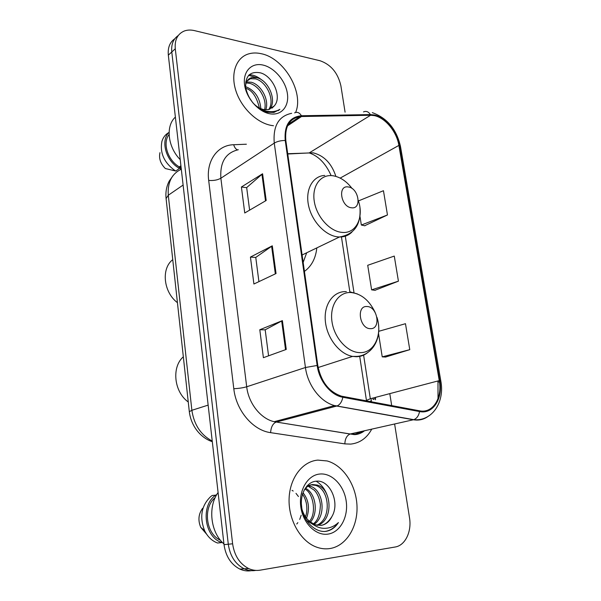 <?xml version="1.0" encoding="UTF-8"?>
<svg xmlns="http://www.w3.org/2000/svg" width="601" height="601" viewBox="0 0 601 601"><rect width="100%" height="100%" fill="white"/><g stroke="black" fill="none" stroke-linecap="round" stroke-linejoin="round"><path stroke-width="0.9" d="M304.429 271.404C311.588 266.145 315.713 258.31 316.817 247.905M174.771 38.78C169.813 42.205 167.664 47.659 168.333 55.149L224.023 544.656C225.751 556.383 231.032 564.527 239.867 569.087C243.63 570.792 247.447 571.326 251.331 570.68M178.242 35.542C173.261 38.967 171.105 44.444 171.781 51.979L228.29 544.228C230.04 556.03 235.352 564.226 244.224 568.816C248.003 570.537 251.834 571.07 255.725 570.424C251.834 571.07 248.003 570.537 244.224 568.816C235.352 564.226 230.04 556.03 228.29 544.228L171.781 51.979C171.105 44.444 173.261 38.967 178.242 35.542M261.412 53.744C256.815 52.678 252.533 52.73 248.559 53.91C236.155 57.553 230.363 73.45 235.832 90.608C241.204 107.767 256.882 122.935 271.367 125.436L273.47 125.729L271.367 125.436C256.882 122.935 241.204 107.767 235.832 90.608C230.363 73.45 236.155 57.553 248.559 53.91C252.533 52.73 256.815 52.678 261.412 53.744C284.333 58.335 304.174 92.659 295.624 112.455C304.174 92.659 284.333 58.335 261.412 53.744M317.839 460.111C302.543 461.343 289.735 477.863 289.089 498.747C288.33 519.602 300.245 540.885 315.931 546.895C320.679 548.728 325.411 549.269 330.114 548.518C346.424 545.866 357.978 526.671 356.986 505.787C356.123 484.887 343.186 465.294 327.154 460.959L317.839 460.111C302.543 461.343 289.735 477.863 289.089 498.747C288.33 519.602 300.245 540.885 315.931 546.895C320.679 548.728 325.411 549.269 330.114 548.518C346.424 545.866 357.978 526.671 356.986 505.787C356.123 484.887 343.186 465.294 327.154 460.959L317.839 460.111M374.153 115.595C385.173 117.608 396.743 131.672 398.891 145.404L439.256 380.621C442.599 397.982 432.803 413.691 419.521 410.814L341.488 396.172C328.897 391.867 321.002 381.627 317.794 365.453L285.843 140.574C284.679 126.668 289.366 118.667 299.899 116.556L370.614 115.257L374.153 115.595M374.047 114.949L370.411 114.596L301.417 115.738C289.502 117.007 284.1 125.248 285.227 140.469L317.163 365.461C319.169 380.996 330.82 395.293 342.848 397.261L419.551 411.557C433.163 414.502 443.2 398.388 439.767 380.606L399.395 145.495C397.186 131.431 385.339 117.015 374.047 114.949M385.564 357.039L409.769 349.662L405.472 323.699L378.69 331.324M364.657 225.751L387.465 214.963L383.453 190.712L358.429 200.922M374.934 290.306L398.425 281.163L394.271 256.079L367.722 265.289L371.613 289.847L375.182 290.343M345.079 112.169L340.88 85.733C337.882 72.894 330.941 64.562 320.063 60.746L194.559 30.636C190.817 29.75 187.399 29.877 184.304 31.004C177.58 33.874 174.568 39.801 175.274 48.771L232.617 543.792C234.39 555.67 239.724 563.918 248.634 568.546C252.428 570.274 256.274 570.807 260.18 570.161L395.112 547.015C405.247 545.543 411.91 531.494 409.499 517.686L394.617 423.99M391.694 405.607L389.794 393.632M266.19 200.479L244.75 212.987L241.407 187.001L262.584 173.772L266.19 200.479M286.264 349.421L263.396 357.693L259.797 329.739L282.387 320.626L286.264 349.421M276.039 273.538L253.907 284.01L250.437 257.078L272.298 245.817L276.039 273.538M250.437 257.078L255.771 257.468M258.918 281.644L255.763 257.408L272.298 245.817M259.797 329.739L265.191 329.836M268.572 355.822L265.184 329.791L282.387 320.626M241.407 187.001L246.68 187.677M249.61 210.155L246.673 187.595L262.584 173.772M398.425 281.163L371.613 289.847M387.465 214.963L361.344 225.029L359.984 216.473M361.344 225.029L364.897 225.803M409.769 349.662L382.228 356.859L378.502 333.36M382.228 356.859L385.812 357.054M246.553 81.954L251.248 82.239C260.894 84.546 269.624 99.841 265.732 109.81M246.155 82.93L249.813 83.344C253.614 84.478 257.04 86.995 260.083 90.901C264.508 97.565 266.018 103.838 264.62 109.705M253.389 103.372L253.96 103.92C257.085 106.993 260.413 108.886 263.952 109.6L268.677 109.585L274.251 105.934L271.975 108.165M245.531 86.206C245.892 81.556 248.003 78.678 251.864 77.567L257.055 77.777C268.534 80.346 277.316 100.788 269.594 109.337M245.651 82.059L250.407 78.693L255.598 78.896C266.799 81.631 275.378 100.577 268.685 109.585M248.581 96.491L252.908 102.921M245.569 86.634C254.711 90.203 259.805 97.542 260.842 108.646M245.554 88.174C252.104 90.15 256.71 96.746 259.354 107.947M274.251 105.934C282.485 97.054 272.726 75.951 260.398 72.841C250.054 71.023 245.155 76.011 245.704 87.791C248.566 99.969 255.598 108.105 266.799 112.199L273.936 112.455L279.871 109.329C275.791 111.718 271.134 112.267 265.89 110.99C261.48 109.803 257.506 107.444 253.96 103.92M262.983 65.058C251.571 62.346 242.729 71.436 244.569 84.733C246.237 97.993 258.257 111.726 269.744 113.754C281.268 115.978 289.336 106.415 287.391 93.613C285.618 80.834 274.372 67.575 262.983 65.058M169.084 134.511C162.232 142.858 167.732 160.369 179.308 166.898L180.916 165.741M159.956 152.662C158.702 158.386 160.512 163.682 165.365 168.543L175.785 171.037L179.481 168.385L179.308 166.898M168.783 132.566C165.41 134.444 163.111 137.404 161.894 141.453C159.791 152.924 164.096 162.593 174.808 170.459L175.785 171.037M169.091 132.235C160.166 140.649 166.064 161.331 179.481 168.385M175.379 117.097C165.433 125.925 167.694 146.975 180.217 159.641M180.18 166.267L180.548 169.542M279.871 109.329L278.263 110.637M248.641 75.305L257.175 77.814M249.212 74.742C253.509 74.779 257.897 76.673 262.352 80.421M351.495 207.773C362.2 209.516 358.744 187.925 348.234 186.956C337.431 184.905 340.812 206.962 351.495 207.773M303.152 262.427L306.69 252.773M172.75 259.67C161.008 268.489 163.442 292.221 177.438 302.671M370.426 328.664C381.289 329.348 377.616 306.405 366.956 306.525C355.987 305.503 359.586 328.98 370.426 328.664M183.335 356.799C171.428 367.016 173.989 391.965 188.256 401.971M302.078 509.595C303.618 514.584 306.187 518.58 309.8 521.578L315.074 524.763L321.107 525.409C325.825 524.59 329.416 521.653 331.88 516.612C328.499 521.938 324.886 524.861 321.039 525.357M304.114 490.168C306.465 486.772 309.327 484.894 312.7 484.541L317.313 485.067C331.917 489.079 333.765 520.196 317.636 525.402M313.684 524.921L306.465 520.361M306.743 486.217L310.95 484.834M292.018 490.356L293.198 491.04M296 493.368L298.442 496.531M301.364 503.938L301.897 508.957M301.161 515.29L299.719 519.422M297.841 522.645L296.766 524.004M303.002 492.722C308.816 500.107 309.988 508.619 306.533 518.265M302.213 494.007C303.903 495.885 305.285 498.995 306.367 503.337C307.224 508.484 306.931 512.984 305.488 516.83M305.578 488.275C315.623 493.143 318.823 512.6 310.462 522.111M304.857 489.124C312.685 492.084 317.155 512.525 309.485 521.322M307.239 485.661L307.765 485.698M308.674 485.811L310.349 486.232C323.278 489.823 326.929 515.966 314.083 524.365M310.349 486.232L308.613 486.525L314.331 490.236C317.471 493.534 319.492 498.297 320.401 504.532C320.13 514.456 317.726 520.917 313.181 523.929M311.175 484.812L315.555 485.368C330.017 489.499 331.767 519.339 316.757 525.244M331.88 516.612C340.406 502.489 329.694 479.808 316.689 481.161C306.916 481.416 299.636 493.909 301.679 507.372C303.595 520.857 314.188 531.795 324.713 531.487L325.907 531.352C331.053 530.488 335.23 527.55 338.423 522.554C334.103 526.604 329.115 528.527 323.458 528.317C318.695 528.016 314.353 525.935 310.424 522.081M319.77 474.031C307.667 475.075 298.517 490.318 300.785 506.748C302.866 523.208 315.931 536.107 328.108 534.086C340.324 532.306 348.55 516.732 346.184 501.046C343.99 485.33 331.842 472.754 319.77 474.031M215.188 497.636C202.725 507.439 205.827 533.958 220.402 540.209M202.62 508.296C198.473 513.975 197.842 520.316 200.726 527.325L206.676 534.274M216.495 495.066L212.213 495.479L210.801 496.501C201.395 505.509 199.337 516.898 204.61 530.668C207.668 536.813 211.98 540.93 217.547 543.019L221.882 542.568L221.799 541.832M216.458 494.721C200.328 504.036 203.867 537.249 221.882 542.568M218.088 492.504C207.668 506.771 210.418 532.328 223.948 543.973M338.423 522.554C334.719 527.753 330.174 530.728 324.803 531.479M316.118 481.198C320.957 484.075 324.54 488.493 326.861 494.443M168.333 55.149L175.274 48.771M224.023 544.656L232.617 543.792M181.307 169.204C171.773 173.764 167.439 182.441 168.295 195.227L183.11 185.055M166.094 198.623L168.295 195.227L191.877 410.303L208.149 405.112M212.311 441.682C201.523 438.227 191.216 427.063 189.315 411.7L191.877 410.303C194.003 424.674 200.787 434.929 212.236 441.074M398.891 145.404L340.181 178.099M335.891 176.386C331.617 163.442 324.044 155.591 313.151 152.834L287.706 153.728M375.49 397.389L375.497 399.785M373.138 399.515L375.325 398.546L375.159 397.479M371.749 429.137C366.843 438.137 359.804 443.125 350.623 444.109L344.839 443.884L270.615 432.652C252.953 430.399 236.11 410.558 233.797 388.712L208.682 180.413C206.06 160.715 217.622 144.999 233.691 144.728L246.387 144.217M419.551 411.557C418.694 415.824 416.763 418.529 413.766 419.671L350.383 433.945L355.018 434.162L364.687 430.729M363.507 111.906C366.212 110.764 368.511 111.666 370.411 114.596M371.027 398.568L371.395 400.935L370.592 400.957M317.163 365.461L305.443 367.504L274.266 143.121C277.189 141.378 280.847 140.491 285.227 140.469M342.848 397.261C341.916 401.784 339.993 404.676 337.086 405.938L334.644 405.585C320.686 402.197 307.72 385.444 305.443 367.504L246.695 386.774C248.544 403.376 260.714 418.724 274.146 421.699L350.105 434.02C346.822 435.477 345.072 438.76 344.839 443.884M294.588 112.868C297.232 111.651 299.508 112.612 301.417 115.738M238.304 149.739C225.675 152.692 219.868 162.187 220.875 178.227L274.266 143.121C272.892 125.97 278.691 116.038 291.658 113.311M427.664 416.696C423.435 419.626 418.679 420.655 413.39 419.768L336.725 406.043L275.882 422.187C272.726 423.765 270.968 427.258 270.615 432.652M439.429 381.725L437.986 382.153L438.016 398.696M439.767 380.606L440.811 380.966C444.92 401.986 432.247 421.571 413.766 419.671L334.644 405.585L274.146 421.699L353.929 434.576C358.474 434.891 363.522 431.818 364.379 430.797M440.803 380.899L400.544 146.787L399.395 145.495M437.791 381.004L437.986 382.153M208.682 180.413C213.46 180.811 217.524 180.082 220.875 178.227L246.695 386.774C243.052 387.833 238.755 388.479 233.797 388.712M233.691 144.728C234.48 147.395 235.742 149.116 237.47 149.889M439.256 380.621L370.321 398.748L363.613 355.138M354.004 292.702L345.305 236.17M370.614 115.257L309.177 152.932L287.751 154.006M301.619 116.436L287.511 125.879M303.535 153.21L309.177 152.932C317.531 155.614 325.239 162.586 330.866 175.011M359.714 356.378L366.437 400.394L370.321 398.748M275.333 273.876L271.614 246.23M265.507 200.877L261.923 174.26M285.535 349.684L281.674 320.957M352.163 188.601C346.642 181.314 340.301 177.047 333.134 175.785C320.987 173.847 311.866 185.514 314.218 200.997C316.381 216.45 329.581 231.302 341.796 232.362C356.025 234.187 364.274 217.359 358.271 200.434M324.75 175.424C312.73 175.98 305.105 189.57 308.546 205.519C311.836 221.461 325.509 235.84 338.047 236.899L339.475 236.989C344.426 237.049 348.58 235.404 351.931 232.061M375.122 312.377C369.299 300.32 361.261 293.709 351.014 292.522C338.679 291.725 329.498 305.293 331.992 321.745C334.306 338.205 347.814 352.802 360.209 352.614C374.34 353.012 382.612 334.742 376.985 317.388M346.371 291.628C333.623 290.831 323.759 304.038 325.329 320.949C326.741 337.837 339.467 354.207 352.629 356.401L356.258 356.716C360.592 356.663 364.416 355.281 367.722 352.569M239.867 569.087L248.634 568.546M189.315 411.7L166.071 198.375C165.455 192.155 166.492 186.408 169.181 181.134L173.073 175.582M372.304 112.627C387.247 118.051 396.645 129.373 400.506 146.591M373.131 399.47L372.92 398.065M299.899 116.556L288.307 124.332M349.827 291.725L341.451 236.929M250.407 78.693L251.864 77.567M172.818 170.451L174.808 170.459M302.1 254.989L339.475 236.989C354.29 234.42 361.111 224.699 359.961 207.818M333.938 175.92L333.037 175.717M350.143 291.891L357.422 293.942M378.472 324.502C380.681 340.602 371.305 355.304 357.002 356.408L352.629 356.401L318.139 367.519M315.555 485.368L317.313 485.067M200.726 527.325L204.61 530.668"/></g></svg>
